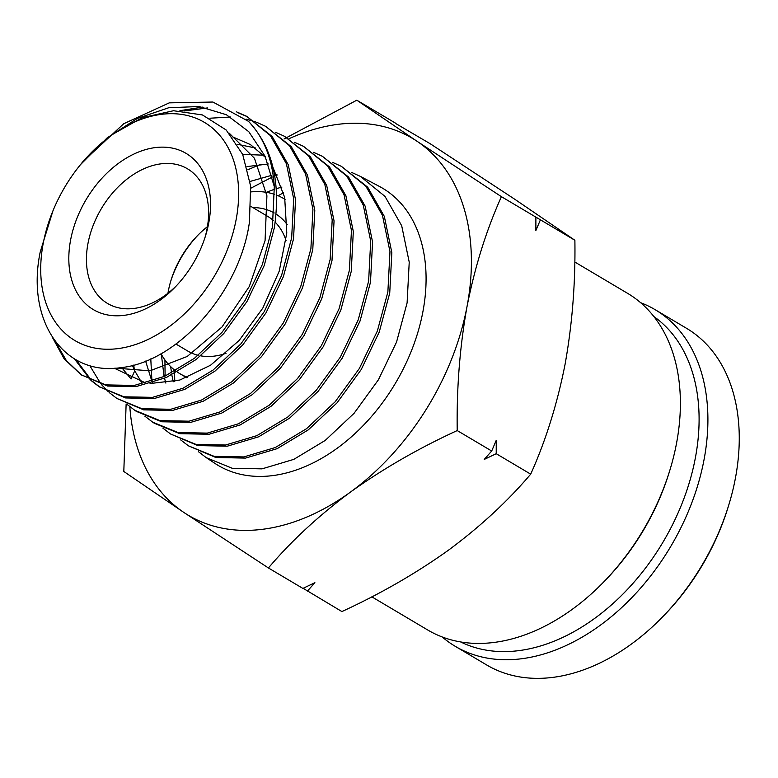 <?xml version="1.0" encoding="UTF-8"?>
<svg xmlns="http://www.w3.org/2000/svg" width="778" height="778" viewBox="0 0 778 778"><rect width="100%" height="100%" fill="white"/><g stroke="black" fill="none" stroke-linecap="round" stroke-linejoin="round"><path stroke-width="1.17" d="M371.826 596.823L427.783 630.024A195.755 134.322 -59.3 0 0 603.456 582.236A195.755 134.322 -59.3 0 0 669.809 470.398A195.755 134.322 -59.3 0 0 676.51 443.402A195.755 134.322 -59.3 0 0 627.554 293.316L574.767 261.991M250.827 188.208L272.3 177.024M274.722 176.013L277.163 175.05M351.5 172.356L360.389 176.392L385.003 196.406L401.691 225.746L409.228 262.157L407.098 302.875L396.527 342.135L378.419 379.781L354.078 413.303L325.194 440.445L293.783 459.38L262.03 468.862L232.155 468.259L206.238 457.639L198.409 451.668M206.238 457.639L214.952 463.406A161.153 110.573 -59.3 0 0 422.892 311.774A161.153 110.573 -59.3 0 0 379.314 186.38L360.389 176.382M283.591 192.74A161.153 110.573 -59.3 0 0 278.184 195.755M81.136 374.782L107.568 386.044L136.043 386.598L166.307 377.524L196.251 359.436L223.782 333.509L246.986 301.494L264.219 265.541L274.284 228.061C281.053 182.636 272.456 147.071 248.493 121.349L212.939 102.035L169.273 102.861L123.702 123.741L82.896 161.659L80.484 164.644L107.101 137.92L137.288 118.46L168.7 107.753L199.071 106.508L226.359 114.706L248.804 131.706L265.055 156.222L274.303 186.632L272.417 227.011L262.361 264.471L245.138 300.396L221.954 332.391L194.442 358.288L164.528 376.377L134.273 385.441L105.818 384.886L81.136 374.782L64.107 358.794L52.165 336.952M274.303 186.632A152.809 104.855 -59.3 0 0 248.493 121.349M179.932 110.68L202.922 107.063M236.317 111.769L246.665 116.311L270.336 135.547L286.392 163.74L293.676 198.73L291.662 237.854L281.529 275.558L264.18 311.735L240.83 343.944L213.123 370.036L182.986 388.241L152.527 397.354L123.867 396.799L99.01 386.627L91.289 380.675M99.01 386.627L125.618 397.947L154.297 398.521L184.775 389.379L214.932 371.164L242.658 345.072L266.018 312.834L283.387 276.637L293.53 238.904L295.533 199.752L288.259 164.742L272.183 136.529L246.675 116.311M247.54 116.778L237.426 112.489M207.415 107.938L184.454 110.962M209.924 118.217L230.57 117.011M246.062 119.102L255.738 121.942M256.73 122.311L265.619 126.318L289.445 145.69L305.608 174.078L312.931 209.301L310.899 248.688L300.697 286.654L283.221 323.074L259.706 355.507L231.795 381.765L201.453 400.087L170.781 409.277L141.917 408.703L116.885 398.453L109.183 392.53M116.875 398.462L143.667 409.86L172.551 410.434L203.243 401.244L233.604 382.902L261.534 356.625L285.059 324.173L302.554 287.734L312.766 249.738L314.798 210.323L307.466 175.079L291.293 146.672L265.619 126.318M275.684 132.318L284.573 136.335L308.555 155.833L324.825 184.405L332.196 219.873L330.144 259.521L319.855 297.75L302.253 334.414L278.582 367.07L250.477 393.503L219.921 411.951L189.035 421.19L159.967 420.616L134.759 410.288L127.057 404.375M136.481 411.436L161.717 421.773L190.795 422.347L221.711 413.099L252.286 394.641L280.411 368.189L304.101 335.522L321.722 298.83L332.002 260.572L334.054 220.894L326.682 185.407L310.403 156.816L284.573 136.335M294.638 142.325L303.527 146.352L327.664 165.977L344.041 194.743L351.452 230.444L349.38 270.365L339.023 308.847L321.304 345.763L297.449 378.623L269.159 405.241L238.389 423.806L207.279 433.113L178.016 432.529L152.624 422.123L144.893 416.191M154.365 423.271L179.767 433.677L209.049 434.26L240.178 424.953L270.968 406.369L299.287 379.752L323.142 346.862L340.881 309.926L351.248 271.415L353.319 231.465L345.899 195.745L329.522 166.959L303.527 146.342M313.592 152.342L322.481 156.359L346.774 176.12L363.258 205.081L370.707 241.015L368.626 281.198L358.191 319.943L340.336 357.102L316.325 390.186L287.831 416.969L256.847 435.661L225.532 445.026L196.066 444.433L170.499 433.959L162.797 428.056M170.499 433.968L197.816 445.58L227.302 446.183L258.636 436.808L289.64 418.107L318.153 391.305L342.184 358.201L360.049 321.013L370.484 282.249L372.574 242.036L365.115 206.073L348.632 177.102L322.481 156.359M247.851 169.74L260.572 164.352M332.546 162.349L341.435 166.375L365.884 186.263L382.475 215.409L389.973 251.586L387.862 292.042L377.349 331.039L359.378 368.441L335.201 401.749L306.513 428.707L275.315 447.515L243.786 456.939L214.115 456.336L188.373 445.794L180.671 439.891M188.373 445.804L215.856 457.503L245.547 458.096L277.104 448.673L308.321 429.845L337.03 402.868L361.225 369.54L379.217 332.109L389.729 293.092L391.84 252.617L384.332 216.41L367.741 187.245L341.435 166.375M55.112 341.211L66.393 360.642L81.816 375.229M90.511 379.975L74.425 358.823M76.05 359.767L91.483 380.413M92.251 381.123L100.08 387.318M108.385 391.82L101.441 384.536M100.741 383.68L89.713 365.504M134.331 369.92L133.767 365.057M151.943 381.259L150.786 358.901M43.228 243.31A126.853 87.039 120.7 0 1 52.914 210.926A126.853 87.039 120.7 0 1 80.056 165.179A126.853 87.039 120.7 0 1 193.489 117.303A126.853 87.039 120.7 0 1 236.123 219.639A126.853 87.039 120.7 0 1 117.536 348.67A126.853 87.039 120.7 0 1 43.228 243.31M52.914 210.926L40.213 251.984C25.849 321.061 64.156 376.494 120.891 367.634C176.898 362.305 239.828 292.664 249.417 222.216L250.642 186.127L242.707 154.452L226.184 129.994L202.445 114.95L173.523 110.729L142.004 117.75L110.739 135.411L82.624 162.077M187.556 377.359A101.792 69.845 120.7 0 1 179.835 373.664A101.792 69.845 120.7 0 1 177.238 372.001M175.556 370.805A101.792 69.845 120.7 0 1 160.997 353.727M208.737 222.994A90.832 62.328 120.7 0 1 205.625 235.52A90.832 62.328 120.7 0 1 174.836 287.422A90.832 62.328 120.7 0 1 97.435 311.735A90.832 62.328 120.7 0 1 70.613 239.955A90.832 62.328 120.7 0 1 155.532 147.557A90.832 62.328 120.7 0 1 208.737 222.994M204.954 237.64A78.306 53.731 -59.3 0 0 207.055 228.82A78.306 53.731 -59.3 0 0 187.469 168.787A78.306 53.731 -59.3 0 0 87.982 243.436A78.306 53.731 -59.3 0 0 107.558 303.469A78.306 53.731 -59.3 0 0 176.382 285.808M226.028 353.329A78.306 53.731 120.7 0 1 200.773 355.857M198.215 355.322A78.306 53.731 120.7 0 1 187.906 351.131L175.945 344.041M167.941 293.238A78.306 53.731 120.7 0 1 168.32 291.098A78.306 53.731 120.7 0 1 171.004 280.304A78.306 53.731 120.7 0 1 197.544 235.569A78.306 53.731 120.7 0 1 207.434 226.68M603.456 582.236L604.944 580.709A189.492 130.023 -59.3 0 0 669.177 472.441L669.809 470.398M395.574 123.43L430.283 143.784L514.832 199.294L574.884 240.266C575.525 283.036 572.238 324.445 565.042 364.483C557.184 404.122 545.738 440.688 530.693 474.152C507.762 501.207 480.376 526.531 448.546 550.124C416.055 573.337 380.51 593.818 341.892 611.557L303.119 588.314M395.808 123.323L356.81 100.187L416.862 141.158L501.411 196.669L574.884 240.266M283.999 139.019L356.81 100.187M307.417 591.105L314.886 582.683L302.895 588.421L268.42 567.969L183.861 512.459L123.809 471.478L126.133 403.928M530.693 474.152L496.218 453.7L484.227 459.438L491.696 451.016L457.221 430.565C418.603 448.303 383.048 468.784 350.567 491.997C318.737 515.6 291.351 540.924 268.42 567.969M491.696 451.016L496.238 440.309L496.218 453.7M540.409 219.814L535.877 230.521L535.886 217.13M501.411 196.669C486.367 230.142 474.92 266.698 467.063 306.347C459.866 346.385 456.579 387.784 457.221 430.565M288.988 138.737A219.25 150.436 120.7 0 1 416.862 141.158A219.25 150.436 120.7 0 1 467.063 306.347A219.25 150.436 120.7 0 1 350.567 491.997A219.25 150.436 120.7 0 1 183.861 512.459A219.25 150.436 120.7 0 1 129.829 406.7M174.71 370.153A161.153 110.573 -59.3 0 0 174.68 371.281M174.651 373.421A161.153 110.573 -59.3 0 0 174.787 381.424M165.101 376.114L164.926 359.961M201.521 454.226L201.755 453.175M281.947 187.06L276.239 188.704M274.488 189.268L266.348 192.322M161.338 354.33L164.1 376.571M164.528 378.322L165.87 383.097M276.919 174.554L274.527 174.856M271.862 175.274L250.088 181.439M145.622 361.099L151.895 381.278M152.595 382.786L153.062 383.729M268.293 163.983L247.015 166.589M132.435 365.407L134.74 370.805L141.479 382.27M173.231 381.784L171.821 374.899M171.5 372.993L170.693 366.642M263.499 155.192L242.648 154.336M121.669 367.527L131.005 378.954M255.349 147.946L237.465 144.319M114.317 368.227L145.846 383.068M150.057 383.544L179.864 380.034L210.556 365.232L239.128 340.482L262.808 308.117L279.234 271.143L286.79 233.04L284.67 197.369L272.99 167.455M265.658 157.545L250.438 144.572L232.155 136.656M115.757 368.14L149.998 370.834L187.235 356.45L222.031 326.954L249.32 286.46L265.065 240.597L266.912 195.774L254.445 158.255L229.286 133.242M251.08 191.903A101.792 69.845 120.7 0 1 274.731 194.422M276.569 195.093A101.792 69.845 120.7 0 1 283.717 198.575A101.792 69.845 120.7 0 1 285.079 199.411M287.17 224.579A84.569 58.029 -59.3 0 0 276.034 214.076M274.187 212.958A84.569 58.029 -59.3 0 0 252.879 207.59M198.283 234.82A84.569 58.029 -59.3 0 0 170.703 281.305M251.07 206.51L267.807 216.449A78.306 53.731 120.7 0 1 273.379 220.495M275.159 222.168A78.306 53.731 120.7 0 1 286.041 240.606M640.605 302.681A195.755 134.322 120.7 0 1 655.076 309.644L686.429 328.248A195.755 134.322 120.7 0 1 735.385 478.334A195.755 134.322 120.7 0 1 728.675 505.33A195.755 134.322 120.7 0 1 662.321 617.168A195.755 134.322 120.7 0 1 486.658 664.957L455.305 646.353A195.755 134.322 120.7 0 1 442.254 636.997M655.076 309.644A195.755 134.322 120.7 0 1 704.032 459.73A195.755 134.322 120.7 0 1 455.305 646.353M653.821 316.5A189.492 130.023 120.7 0 1 695.347 457.989A189.492 130.023 120.7 0 1 460.722 641.967M728.675 505.33L728.052 507.373A189.492 130.023 120.7 0 1 663.819 615.631L662.321 617.168M131.074 378.983L134.74 370.805M134.75 410.298L136.481 411.445M152.624 422.133L154.355 423.281M179.835 373.664L186.662 377.709M283.717 198.575L285.069 199.372"/></g></svg>
